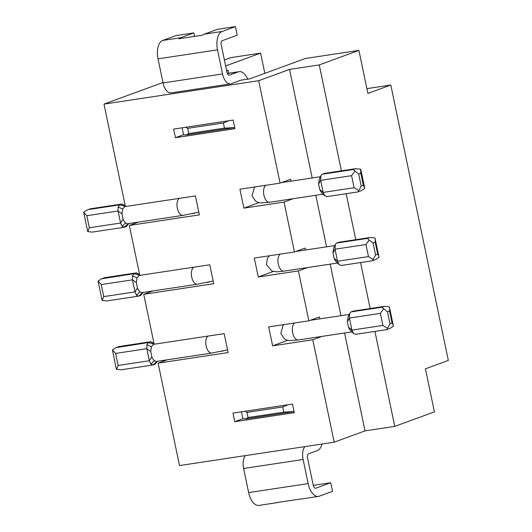 <?xml version="1.0" encoding="UTF-8"?>
<svg xmlns="http://www.w3.org/2000/svg" width="532" height="532" viewBox="0 0 532 532"><rect width="100%" height="100%" fill="white"/><g stroke="black" fill="none" stroke-linecap="round" stroke-linejoin="round"><path stroke-width="0.8" d="M366.894 88.645L390.801 85.027L367.891 93.419L358.901 50.387L305.361 58.487L249.86 78.822L240.936 80.172L231.24 83.724A12.362 6.47 81.4 0 1 230.575 83.896L171.078 92.894A12.362 6.47 81.4 0 1 163.065 82.932L158.031 58.839A15.893 8.319 -98.6 0 1 162.726 40.439L180.574 37.739L193.788 32.898L175.939 35.597L162.726 40.439M223.374 122.965L224.451 128.126L188.754 133.525L187.676 128.358L223.374 122.965L228.76 120.751M182.117 127.806L183.56 134.722L186.027 134.955L234.718 127.594L224.451 128.126M227.35 73.542L238.256 71.893A15.893 8.319 -98.6 0 1 239.114 71.667A15.893 8.319 -98.6 0 1 247.732 79.115M238.256 71.893L229.445 75.118A3.531 1.849 -98.6 0 1 229.252 75.172A3.531 1.849 -98.6 0 1 226.965 72.325L221.212 44.781A3.531 1.849 -98.6 0 1 222.25 40.691L237.232 35.205L235.43 26.6L217.581 29.3L204.368 34.141L222.216 31.441L235.43 26.6M158.031 58.839L217.522 49.842A15.893 8.319 -98.6 0 1 222.216 31.441M217.522 49.842L222.556 73.935A12.362 6.47 81.4 0 0 230.575 83.896M250 78.776L241.222 80.099A5.3 2.773 81.4 0 0 240.936 80.172M225.628 65.935L260.607 53.12L230.861 57.622L224.384 59.99M162.972 82.493L103.999 104.106L258.678 80.711L289.514 69.413L319.26 64.917L341.384 170.838M358.901 50.387L319.26 64.917M226.566 70.404L228.022 70.184L226.625 70.696M175.454 137.688L234.945 128.691L233.149 120.086L173.658 129.083L175.454 137.688L183.56 134.722M103.999 104.106L125.392 206.522L195.41 195.936L199.36 214.868L129.349 225.455L139.776 275.37L209.788 264.783L213.744 283.716L143.733 294.309L152.91 290.944M206.682 282.512L209.495 281.894M305.428 250.02L305.029 248.105L294.455 251.982L284.028 202.06L243.869 208.138L239.919 189.199L280.071 183.128L258.678 80.711M307.589 267.549L298.412 270.914L258.253 276.986L254.296 258.053L294.455 251.982M188.754 133.525L186.027 134.955M185.774 127.254L187.676 128.358M346.166 193.715L355.768 239.686M360.55 262.562L370.152 308.54M374.934 331.416L394.771 426.378L365.025 430.88L344.576 332.985M340.959 315.669L330.192 264.131M326.575 246.821L315.808 195.284M312.191 177.974L289.514 69.413M228.022 70.184L228.66 73.25M260.607 53.12L264.83 73.336M390.801 85.027L448.33 360.43L425.427 368.822L434.418 411.854L394.771 426.378M298.412 270.914L308.839 320.829L268.68 326.901L272.637 345.833L312.796 339.762L334.189 442.178L179.51 465.573L158.117 363.157L228.128 352.57L224.172 333.637L154.16 344.224L143.733 294.309M234.785 421.696L232.989 413.091L292.48 404.094L294.276 412.699L234.785 421.696L242.891 418.731L245.358 418.963L294.05 411.602M340.979 265.521L372.387 260.773L375.506 259.643L379.023 257.322L374.98 237.97L370.398 237.478L338.99 242.226L336.59 243.071L335.32 244.441L333.67 248.052L332.966 252.939L334.083 258.259A8.831 4.622 -98.6 0 0 336.124 261.564L338.665 264.185M258.253 276.986L273.229 271.5M355.363 334.375L386.771 329.621L389.889 328.49L393.407 326.169L389.364 306.818L384.782 306.326L353.088 311.147L350.974 311.925L349.704 313.295L349.411 318.056L347.349 321.793L348.46 327.113L351.925 330.106L353.534 333.551L350.508 330.419A8.831 4.622 -98.6 0 1 348.46 327.113M384.782 306.326L353.088 311.147M139.584 274.452L136.418 272.863L134.017 273.707L132.461 275.909L132.455 279.839L134.968 291.888L136.505 295.26L138.406 296.158L106.699 300.952L102.117 300.46L98.074 281.109L101.22 284.567L132.455 279.839L136.345 282.678L137.456 287.998A8.831 4.622 -98.6 0 0 139.956 291.716A8.831 4.622 -98.6 0 0 142.41 292.534L197.439 284.208A8.831 4.622 81.4 0 1 191.759 277.298A8.831 4.622 81.4 0 1 193.668 267.224M102.117 300.46L103.733 296.617L101.22 284.567M139.716 275.084L137.05 277.79L136.345 282.678M139.291 275.197L134.017 273.707L101.592 278.788L104.711 277.657L136.132 272.936L139.623 274.625M350.688 324.168L351.925 330.106L382.86 325.424L380.347 313.375L349.411 318.056L350.688 324.168M389.717 307.835L389.564 310.961L392.077 323.01L393.374 325.318M384.024 306.472L381.909 307.243L387.449 311.732L389.969 323.782L387.555 328.317L382.86 325.424M386.877 329.594L387.555 328.317M101.592 278.788L98.074 281.109M349.704 313.295L348.054 316.899L347.349 321.793M142.889 292.407L138.692 296.085L140.807 295.313L142.762 292.826M140.807 295.313L143.008 292.587M103.733 296.617L134.968 291.888L137.456 287.998M383.512 308.966L380.347 313.375M241.448 411.815L242.891 418.731M288.091 404.759L282.705 406.973L247.008 412.367L245.112 411.263M247.008 412.367L248.085 417.534L283.782 412.134L282.705 406.973M283.782 412.134L294.043 411.575M245.358 418.963L248.085 417.534M312.796 339.762L321.973 336.404M272.637 345.833L287.613 340.347M319.812 318.868L319.413 316.959L308.839 320.829M353.048 333.032L355.649 334.302M195.111 213.039L192.298 213.658M129.349 225.455L138.526 222.09M125.2 205.605L122.034 204.009L119.634 204.86L118.077 207.054L118.071 210.991L121.961 213.824L123.072 219.144L120.584 223.041L122.121 226.406L124.308 227.237L126.423 226.459L128.378 223.972M125.333 206.23L122.666 208.936L121.961 213.824M128.505 223.56L124.023 227.31L92.315 232.105L87.733 231.606L89.349 227.763L86.836 215.713L118.071 210.991L120.584 223.041L89.349 227.763M258.845 202.652L243.869 208.138M308.141 483.595L303.107 459.495L243.616 468.493L248.65 492.592L308.141 483.595A15.893 8.319 81.4 0 0 318.449 496.403A15.893 8.319 81.4 0 0 319.306 496.183L332.52 491.342L330.724 482.73L313.255 485.377M248.65 492.592A15.893 8.319 81.4 0 0 258.951 505.4L276.8 502.7A15.893 8.319 81.4 0 0 277.664 502.481L277.757 502.447M318.449 496.403L300.6 499.102A15.893 8.319 81.4 0 1 299.616 499.142L275.815 502.74A15.893 8.319 81.4 0 0 276.8 502.7M293.205 198.702L284.028 202.06M280.071 183.128L290.645 179.257L291.044 181.173M375.333 238.988L375.18 242.107L373.065 242.885L369.128 240.118L365.963 244.527L335.027 249.209L332.966 252.939M370.398 237.478L338.704 242.299M336.59 243.071L367.526 238.396L369.128 240.118M335.32 244.441L335.027 249.209L337.541 261.252L334.083 258.259M87.208 209.941L90.513 208.81L87.208 209.941L83.69 212.255L87.733 231.606M179.284 198.37A8.831 4.622 81.4 0 0 177.375 208.444A8.831 4.622 81.4 0 0 183.055 215.36L128.026 223.679A8.831 4.622 -98.6 0 1 125.572 222.861A8.831 4.622 -98.6 0 1 123.072 219.144M83.69 212.255L86.836 215.713M90.513 208.81L121.748 204.082L125.239 205.778M126.423 226.459L128.624 223.733M321.74 192.717A8.831 4.622 -98.6 0 1 319.699 189.412L318.588 184.092L319.286 179.204L320.936 175.593L320.643 180.355L323.157 192.404L324.766 195.849L321.74 192.717M358.787 190.616L361.201 186.08L363.316 185.309L364.606 187.616L364.639 188.474L361.122 190.788L358.109 191.892L358.787 190.616L354.093 187.723L351.579 175.68L320.643 180.355L318.588 184.092M361.201 186.08L358.681 174.03L353.142 169.542L355.256 168.77L360.596 169.123L360.796 173.259L363.316 185.309M356.014 168.624L324.606 173.372L322.206 174.223L320.936 175.593M354.744 171.264L351.579 175.68M324.281 195.337L326.881 196.601M326.595 196.674L358.109 191.892M303.107 459.495A12.362 6.47 -98.6 0 1 304.856 446.614M243.616 468.493A12.362 6.47 -98.6 0 1 245.365 455.611M180.574 37.739A15.893 8.319 -98.6 0 0 178.892 38.776L202.685 35.172A15.893 8.319 -98.6 0 1 204.368 34.141M194.519 36.409L193.788 32.898M354.093 187.723L323.157 192.404L319.699 189.412M334.189 442.178L365.025 430.88M221.059 351.359L223.879 350.741M158.117 363.157L167.294 359.792M154.1 343.931L151.427 346.638L150.729 351.526L151.839 356.846L149.352 360.743L150.889 364.107L153.076 364.939L155.191 364.161L157.146 361.674M153.967 343.306L150.802 341.71L148.401 342.561L146.845 344.756L146.839 348.693L150.729 351.526M148.115 354.804L149.352 360.743L118.117 365.464L115.604 353.414L146.839 348.693L148.115 354.804M153.675 344.044L148.401 342.561L115.976 347.635L112.458 349.956L116.142 368.297L116.501 369.308L121.083 369.807L152.79 365.012L157.273 361.261M208.052 336.071A8.831 4.622 81.4 0 0 206.143 346.146A8.831 4.622 81.4 0 0 211.822 353.062L156.794 361.381A8.831 4.622 -98.6 0 1 154.34 360.563A8.831 4.622 -98.6 0 1 151.839 356.846M116.501 369.308L118.117 365.464M115.976 347.635L119.095 346.505L150.516 341.783L154.007 343.479M112.458 349.956L115.604 353.414M155.191 364.161L157.392 361.434M315.356 488.283L315.749 488.223A3.531 1.849 81.4 0 1 315.556 488.27A3.531 1.849 81.4 0 1 313.268 485.423L307.509 457.886A3.531 1.849 81.4 0 1 308.553 453.796L317.365 450.571A15.893 8.319 81.4 0 0 322.013 444.021M378.99 256.464L377.7 254.156L375.18 242.107M373.065 242.885L375.585 254.934L373.171 259.47L368.477 256.577L365.963 244.527M368.477 256.577L337.541 261.252L339.077 264.623L341.265 265.448M315.749 488.223L330.724 482.73M372.493 260.747L373.171 259.47M222.556 73.935L163.065 82.932M229.059 75.178L229.445 75.118M280.231 254.13A8.831 4.622 81.4 0 0 278.322 264.204A8.831 4.622 81.4 0 0 284.002 271.12L337.547 263.021M389.969 323.782L392.077 323.01M387.449 311.732L389.564 310.961M132.461 275.909L137.05 277.79M102.782 278.435L104.897 277.657M349.418 314.119L348.054 316.899M136.505 295.26L139.956 291.716M381.909 307.243L350.974 311.925M294.615 322.984A8.831 4.622 81.4 0 0 292.706 333.059A8.831 4.622 81.4 0 0 298.386 339.968L351.931 331.868M118.077 207.054L122.666 208.936M367.526 238.396L369.64 237.618M335.034 245.272L333.67 248.052M375.585 254.934L377.7 254.156M122.121 226.406L125.572 222.861M265.847 185.282A8.831 4.622 81.4 0 0 263.938 195.357A8.831 4.622 81.4 0 0 269.618 202.266L323.17 194.167M358.681 174.03L360.796 173.259M355.256 168.77L324.32 173.445M353.142 169.542L322.206 174.223M88.398 209.581L119.634 204.86L124.907 206.343M320.65 176.418L319.286 179.204M146.845 344.756L151.427 346.638M150.889 364.107L154.34 360.563M117.166 347.283L119.281 346.512M295.852 251.47L334.808 245.578M269.471 255.759L267.43 258.206L266.412 264.524L271.766 271.007L276.886 271.845L284.002 271.12M104.711 277.657L136.418 272.863M213.179 281.002L197.439 284.208M298.386 339.968L289.262 340.633L287.061 340.194L284.268 338.784L280.803 333.404L283.104 325.318L283.855 324.606M310.236 320.317L349.192 314.425M90.327 208.803L122.034 204.009M364.606 187.616L360.955 170.134M227.31 73.456L239.114 71.667M119.095 346.505L150.802 341.71M227.563 349.857L211.822 353.062M281.468 182.616L320.424 176.724M198.795 212.155L183.055 215.36M269.618 202.266L260.494 202.931L258.293 202.493L255.5 201.083L252.035 195.71L254.336 187.623L255.087 186.905"/></g></svg>
